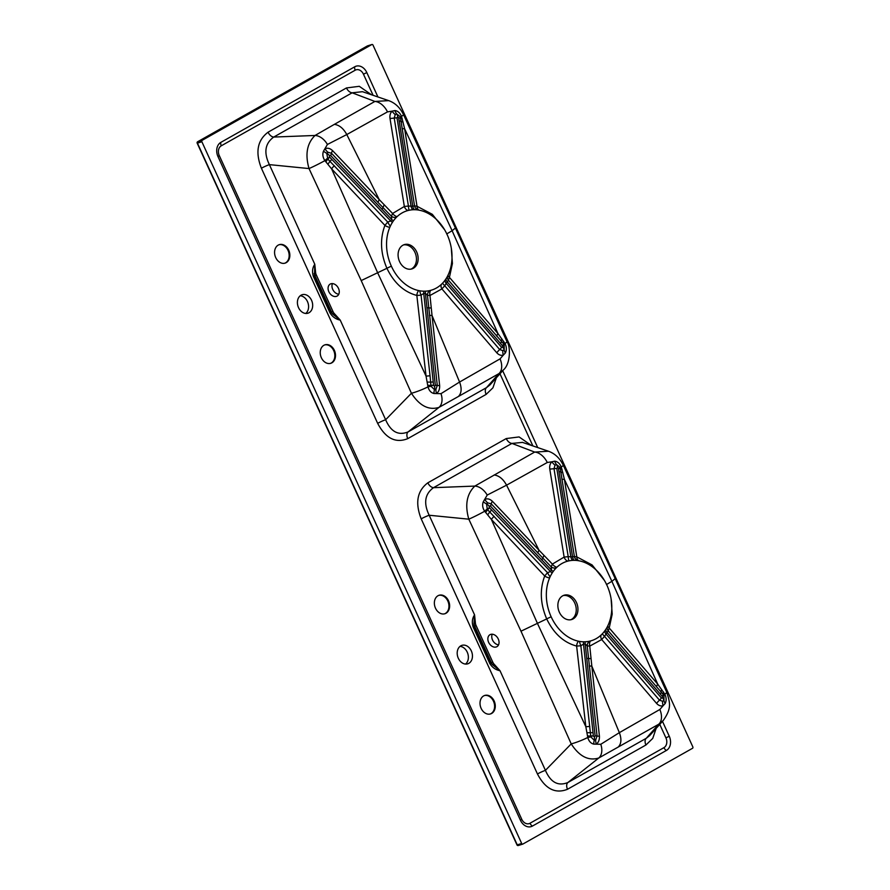 <?xml version="1.0" encoding="UTF-8"?>
<svg xmlns="http://www.w3.org/2000/svg" width="890" height="890" viewBox="0 0 890 890"><rect width="100%" height="100%" fill="white"/><g stroke="black" fill="none" stroke-linecap="round" stroke-linejoin="round"><path stroke-width="1.33" d="M301.043 295.213A9.69 7.409 -107.4 0 1 302.155 294.724A9.69 7.409 -107.4 0 1 311.856 301.02A9.69 7.409 -107.4 0 1 309.03 312.735A9.69 7.409 -107.4 0 1 307.929 313.213A9.69 7.409 -107.4 0 1 298.228 306.928A9.69 7.409 -107.4 0 1 301.043 295.213M323.871 345.298A9.69 7.409 72.6 0 0 321.056 357.012A9.69 7.409 72.6 0 0 330.757 363.309A9.69 7.409 72.6 0 0 331.859 362.831A9.69 7.409 72.6 0 0 334.684 351.105A9.69 7.409 72.6 0 0 324.972 344.819A9.69 7.409 72.6 0 0 323.871 345.298M278.214 245.117A9.69 7.409 -107.4 0 1 279.327 244.639A9.69 7.409 -107.4 0 1 289.283 251.67A9.69 7.409 -107.4 0 1 285.1 263.129A9.69 7.409 -107.4 0 1 275.399 256.843A9.69 7.409 -107.4 0 1 278.214 245.117M468.819 663.35A9.69 7.409 -107.4 0 1 467.717 663.829A9.69 7.409 -107.4 0 1 458.016 657.543A9.69 7.409 -107.4 0 1 460.831 645.828A9.69 7.409 -107.4 0 1 461.932 645.35A9.69 7.409 -107.4 0 1 471.633 651.636A9.69 7.409 -107.4 0 1 468.819 663.35M445.99 613.266A9.69 7.409 72.6 0 0 448.816 601.551A9.69 7.409 72.6 0 0 439.104 595.254A9.69 7.409 72.6 0 0 438.002 595.733A9.69 7.409 72.6 0 0 435.188 607.458A9.69 7.409 72.6 0 0 444.889 613.744A9.69 7.409 72.6 0 0 445.99 613.266M491.647 713.446A9.69 7.409 -107.4 0 1 490.546 713.925A9.69 7.409 -107.4 0 1 480.578 706.894A9.69 7.409 -107.4 0 1 484.761 695.435A9.69 7.409 -107.4 0 1 494.462 701.721A9.69 7.409 -107.4 0 1 491.647 713.446M662.483 721.356L669.258 736.241A11.069 8.466 -107.4 0 1 666.388 750.459L532.442 826.065A11.069 8.466 -107.4 0 1 521.217 821.726A11.069 8.466 -107.4 0 1 520.439 820.246L217.983 156.584A11.069 8.466 -107.4 0 1 216.715 151.511A11.069 8.466 -107.4 0 1 220.865 142.367L354.799 66.75A11.069 8.466 -107.4 0 1 366.814 72.568L377.927 96.966M502.694 370.741L537.716 447.581M521.673 843.475L201.874 141.744L197.446 143.134L517.246 844.866L521.673 843.475A1.101 0.846 72.6 0 0 522.864 844.065L692.531 748.29A1.101 0.846 72.6 0 0 692.821 746.866L373.021 45.134A1.101 0.846 72.6 0 0 371.82 44.556L367.392 45.935L197.736 141.71L202.152 140.32L371.82 44.556M202.152 140.32A1.101 0.846 72.6 0 0 201.874 141.744M305.76 313.458A9.69 7.409 72.6 0 0 308.029 303.034A9.69 7.409 72.6 0 0 300.23 295.758M465.548 664.073A9.69 7.409 72.6 0 0 467.817 653.66A9.69 7.409 72.6 0 0 460.019 646.374M330.034 312.935L331.525 312.112A8.299 6.063 59.1 0 0 332.671 314.07L340.225 320.1L385.637 419.735C390.855 431.795 398.342 435.844 408.098 431.906L438.959 407.397C428.746 410.524 419.568 405.807 411.425 393.269L385.637 419.735A6.642 0.69 -24.5 0 0 377.66 423.351L261.404 168.232A6.642 0.69 -24.5 0 1 269.381 164.628L309.019 168.566L361.207 280.584L411.425 393.269A14.941 2.147 -22 0 0 427.99 386.861L426.043 376.092L416.843 295.447C404.027 292.031 394.048 282.987 386.916 268.302C380.497 253.272 379.83 238.965 384.914 225.381L331.603 168.855L324.895 160.634C322.77 157.385 322.314 154.215 323.515 151.133L327.42 144.447A14.941 10.046 -121 0 0 315.038 135.469L273.731 137.06C265.031 143.379 263.574 152.568 269.381 164.628L314.793 264.274L315.672 273.074A7.198 5.251 -120.9 0 0 316.284 274.899L332.949 311.467A7.198 5.251 -120.9 0 0 333.939 313.158L340.225 320.1C335.897 319.265 332.493 316.885 330.034 312.935L313.369 276.378C311.934 271.773 312.412 267.734 314.793 264.274L314.504 275.767L331.169 312.334L332.671 314.07L333.939 313.158M338.489 288.405A6.92 5.051 -120.9 0 0 330.112 284.132A6.92 5.051 -120.9 0 0 329.333 292.654A6.92 5.051 -120.9 0 0 337.221 296.003A6.92 5.051 -120.9 0 0 338.489 288.405M332.437 283.599A6.92 5.051 -120.9 0 0 333.227 290.329A6.92 5.051 -120.9 0 0 338.79 294.201M327.42 144.447L346.789 134.557L379.207 199.571L392.59 213.478L404.338 206.469L389.998 118.426C389.609 115.3 390.321 112.885 392.134 111.15L394.926 110.56C397.763 110.894 399.955 112.83 401.501 116.356A14.941 1.435 -24.7 0 0 403.482 114.565C399.988 107.523 395.049 102.884 388.685 100.626L362.475 91.692L352.14 92.805A6.642 4.216 60.6 0 1 346.466 87.943L359.282 86.308L371.519 94.785M388.685 100.626L374.879 101.449L352.14 92.805L273.731 137.06A6.642 4.216 60.6 0 1 268.068 132.198L346.466 87.943M407.72 438.659A6.642 4.216 -119.4 0 1 408.098 431.906L486.507 387.639L489.99 384.88L503.518 369.839L498.912 373.633L486.507 387.639A6.642 4.216 -119.4 0 0 486.129 394.392L407.72 438.659C395.616 443.487 385.593 438.381 377.66 423.351M329.578 157.052L390.699 220.942L391.722 219.441L330.591 155.461L329.322 155.439L329.578 157.052A5.529 1.635 -42.9 0 1 327.809 159.099L387.74 222.055L390.699 220.942A5.529 2.993 32.3 0 0 392.445 222.3A41.507 31.751 72.6 0 0 390.287 226.26A41.507 31.751 72.6 0 0 389.82 227.306A41.507 31.751 72.6 0 0 391.378 266.21A41.507 31.751 72.6 0 0 418.656 290.585A41.507 31.751 72.6 0 0 419.691 290.785A41.507 31.751 72.6 0 0 423.84 291.186A41.507 31.751 72.6 0 0 425.442 291.164A41.507 31.751 72.6 0 0 429.736 290.585A41.507 31.751 72.6 0 0 430.704 290.351A41.507 31.751 72.6 0 0 441.752 284.01A41.507 31.751 72.6 0 0 442.486 283.265A41.507 31.751 72.6 0 0 445.033 280.205A41.507 31.751 72.6 0 0 445.979 278.837A41.507 31.751 72.6 0 0 447.67 275.911A41.507 31.751 72.6 0 0 448.304 274.587A41.507 31.751 72.6 0 0 418.934 210.129A41.507 31.751 72.6 0 0 418.745 210.096A41.507 31.751 72.6 0 0 414.484 209.717A41.507 31.751 72.6 0 0 412.927 209.751A41.507 31.751 72.6 0 0 409.211 210.24A41.507 31.751 72.6 0 0 408.232 210.463A41.507 31.751 72.6 0 0 397.107 216.626A41.507 31.751 72.6 0 0 396.361 217.349A41.507 31.751 72.6 0 0 393.402 220.876A41.507 31.751 72.6 0 0 392.445 222.3M387.495 111.873A14.941 9.579 -119.7 0 0 374.879 101.449L334.373 124.355C339.335 125.045 343.462 128.449 346.789 134.557L387.495 111.873L392.134 111.15A8.299 5.24 -130.7 0 0 395.26 114.565L394.214 118.059L408.421 206.046L412.782 206.246L398.687 117.892L397.719 116.746L397.018 117.847L411.069 206.291A5.529 3.504 86.8 0 0 412.927 209.751M327.965 152.257A8.299 5.852 -118.1 0 1 325.095 148.808C327.52 147.662 330.023 148.274 332.604 150.666L379.207 199.571L377.939 202.33L331.481 153.28L327.965 152.257L326.775 153.303L327.809 159.099A8.299 2.525 129.5 0 0 325.896 161.858M435.321 385.27L425.42 293.389L423.729 293.411L433.586 385.348L434.587 386.405L435.321 385.27A5.529 0.645 -5.6 0 1 437.279 385.448L427.445 295.28L425.42 293.389A5.529 3.493 87.2 0 1 425.442 291.164M446.702 233.937L452.109 230.721L497.944 333.539L505.019 343.495C506.655 346.955 506.777 350.093 505.375 352.93L503.317 355.121C501.003 355.755 498.823 354.988 496.809 352.807L441.907 288.905L429.97 295.502L432.039 315.505L459.574 382.044L440.995 393.669L433.975 393.502C431.049 392.813 429.058 390.599 427.99 386.861L431.049 386.282L434.498 389.675L435.955 389.197L437.279 385.448A8.299 0.623 173.9 0 0 439.638 385.526C439.805 389.186 438.781 391.811 436.545 393.369A8.299 5.796 -122.7 0 1 435.955 389.197M429.447 315.349L432.039 315.505L439.638 385.526M423.84 291.186A5.529 3.46 91.2 0 0 423.729 293.411L421.07 295.191L430.048 375.747A8.299 1.079 -8.6 0 1 426.043 376.092L377.838 273.185L331.603 168.855A8.299 2.703 138.8 0 1 334.329 165.707M500.058 358.87L459.574 382.044C461.955 388.441 461.565 393.258 458.395 396.495L498.912 373.633A14.941 9.59 -119.4 0 0 500.058 358.87L503.317 355.121A8.299 5.496 -108.3 0 1 502.85 350.649L504.174 349.703L504.163 344.719L503.462 343.718L448.482 280.239L446.224 283.421L501.615 347.356L502.828 347.378L502.561 345.832L447.258 281.908A5.529 3.004 32.9 0 1 445.979 278.837M414.484 209.717A5.529 3.46 90.5 0 1 412.782 206.246L414.551 205.857L400.3 116.801L401.501 116.356L404.616 128.75L452.109 230.721L455.413 228.04L506.955 341.604A14.941 1.68 155.7 0 1 505.019 343.495A8.299 1.747 151.8 0 0 504.163 344.719M391.378 266.21A5.529 0.579 -24.5 0 0 386.916 268.302L361.207 280.584M451.308 248.177L452.409 263.54L449.428 277.391L497.944 333.539A8.299 2.893 -41.5 0 0 496.809 336.32M458.395 396.495L438.959 407.397A14.941 10.079 -118.9 0 0 440.995 393.669M334.373 124.355L315.038 135.469C306.983 143.335 304.981 154.37 309.019 168.566A14.941 0.968 153 0 0 324.895 160.634A8.299 1.513 -38.9 0 1 327.242 158.498M402.102 128.494A8.299 1.29 171.6 0 0 404.616 128.75L417.021 206.28L432.318 214.312L444.633 229.787M403.482 114.565L455.413 228.04M402.87 245.24A12.727 9.734 72.6 0 0 399.165 260.637A12.727 9.734 72.6 0 0 411.914 268.902A12.727 9.734 72.6 0 0 417.41 253.85A12.727 9.734 72.6 0 0 404.327 244.605A12.727 9.734 72.6 0 0 402.87 245.24M430.048 375.747L431.049 386.282M434.587 386.405A5.529 3.516 82.6 0 1 434.498 389.675A8.299 5.562 88.8 0 0 433.975 393.502M445.033 280.205A5.529 3.115 36.1 0 0 446.224 283.421L444.744 285.757L499.702 349.548L502.85 350.649M502.561 345.832A5.529 1.891 -40.5 0 0 503.462 343.718A8.299 4.005 -43.2 0 1 503.707 341.359M442.486 283.265L444.744 285.757L441.907 288.905A5.529 3.549 45.9 0 1 441.752 284.01M447.982 275.099A5.529 2.926 -158.4 0 0 449.428 277.391L448.482 280.239A5.529 5.051 3.3 0 1 447.414 276.968L447.425 276.857M430.704 290.351A5.529 3.682 76.2 0 0 429.97 295.502L427.445 295.28A5.529 4.973 136.5 0 1 429.736 290.585M419.691 290.785A5.529 0.801 69 0 0 421.07 295.191L416.843 295.447A5.529 3.304 102.7 0 1 418.656 290.585M433.575 385.236A5.529 0.556 173.2 0 0 430.96 385.437A8.299 1.001 0.3 0 1 427.701 385.27M329.322 155.439A5.529 3.182 -140.1 0 0 326.775 153.303A8.299 4.94 33.5 0 1 323.515 151.133M393.402 220.876A5.529 3.082 35.8 0 1 391.722 219.441L391.422 216.248L377.939 202.33M400.3 116.801L396.706 113.909L395.26 114.565M402.291 118.837A8.299 2.492 172.6 0 1 400.622 118.036L398.687 117.892M418.255 209.984A5.529 5.351 106.5 0 1 414.584 205.857L417.021 206.28A5.529 3.538 102.8 0 0 419.435 210.274M408.232 210.463A5.529 3.771 74.8 0 1 404.338 206.469L408.421 206.046A5.529 0.846 87.8 0 0 409.211 210.24M396.361 217.349A5.529 4.394 -10.9 0 1 391.422 216.248L392.59 213.478A5.529 3.449 45.1 0 0 397.107 216.626M332.604 150.666A8.299 2.236 -43.6 0 0 331.481 153.28A5.529 1.713 135.8 0 1 330.591 155.461M389.82 227.306A5.529 2.681 -157.6 0 1 384.914 225.381L387.74 222.055A5.529 0.712 60.4 0 0 390.287 226.26M403.493 244.917A12.727 9.734 -107.4 0 1 415.719 254.384A12.727 9.734 -107.4 0 1 411.058 269.114M330.413 363.398A9.69 7.409 72.6 0 0 331.18 363.042A9.69 7.409 72.6 0 0 334.084 351.539A9.69 7.409 72.6 0 0 324.639 344.931M278.982 244.761A9.69 7.409 -107.4 0 1 288.605 251.892A9.69 7.409 -107.4 0 1 284.756 263.229M332.949 311.467L331.525 312.112L314.871 275.555A8.299 6.063 59.1 0 1 314.159 273.453L315.672 273.074M448.471 280.294A5.529 4.984 5.9 0 1 447.414 276.879M447.67 275.911L447.414 276.868A5.529 4.984 5.9 0 1 447.559 276.111M418.745 210.096L418.289 209.995A5.529 5.307 104.7 0 1 414.551 205.857M583.629 641.801A41.507 31.751 72.6 0 0 585.22 641.779A41.507 31.751 72.6 0 0 589.525 641.201A41.507 31.751 72.6 0 0 590.493 640.967A41.507 31.751 72.6 0 0 601.529 634.626A41.507 31.751 72.6 0 0 602.274 633.88A41.507 31.751 72.6 0 0 604.811 630.821A41.507 31.751 72.6 0 0 605.756 629.452A41.507 31.751 72.6 0 0 607.447 626.527A41.507 31.751 72.6 0 0 608.093 625.203A41.507 31.751 72.6 0 0 578.711 560.745A41.507 31.751 72.6 0 0 578.533 560.711A41.507 31.751 72.6 0 0 574.261 560.333A41.507 31.751 72.6 0 0 572.704 560.366A41.507 31.751 72.6 0 0 568.999 560.856A41.507 31.751 72.6 0 0 568.02 561.078A41.507 31.751 72.6 0 0 556.895 567.241A41.507 31.751 72.6 0 0 556.15 567.965A41.507 31.751 72.6 0 0 553.191 571.491A41.507 31.751 72.6 0 0 552.234 572.915A41.507 31.751 72.6 0 0 550.065 576.887A41.507 31.751 72.6 0 0 549.608 577.922A41.507 31.751 72.6 0 0 551.166 616.826A41.507 31.751 72.6 0 0 578.444 641.201A41.507 31.751 72.6 0 0 579.468 641.401A41.507 31.751 72.6 0 0 583.629 641.801A5.529 3.46 91.2 0 0 583.506 644.026L593.374 735.963L594.364 737.02L595.11 735.885L585.208 644.004L583.506 644.026L580.859 645.806L590.827 736.898L587.778 737.476A14.941 2.147 -22 0 1 571.213 743.895L545.425 770.351C550.61 782.388 558.097 786.448 567.887 782.521L598.748 758.013A14.941 10.079 -118.9 0 0 600.783 744.285L593.752 744.118C590.838 743.428 588.835 741.214 587.778 737.476L585.831 726.707L537.627 623.801L491.391 519.471L484.683 511.249A14.941 0.968 153 0 1 468.808 519.182L520.995 631.199L571.213 743.895C579.357 756.433 588.524 761.139 598.748 758.013L658.7 724.249L663.295 720.455L649.911 735.34M656.141 728.409L652.726 738.422L645.918 745.008L567.509 789.274C555.349 794.08 545.325 788.974 537.449 773.966L421.193 518.859A6.642 0.69 155.5 0 1 429.169 515.243L468.808 519.182C464.758 504.986 466.772 493.95 474.826 486.085L433.519 487.676C424.819 493.95 423.373 503.139 429.169 515.243L474.57 614.89L475.46 623.69L473.936 624.068L474.292 626.382L490.957 662.95L492.459 664.685A8.299 6.063 59.1 0 1 491.313 662.727L474.648 626.171L473.157 626.994C471.722 622.388 472.19 618.35 474.57 614.89L473.936 624.068A8.299 6.063 59.1 0 0 474.648 626.171L476.072 625.514L492.737 662.082A7.198 5.251 -120.9 0 0 493.728 663.773L500.013 670.715C495.674 669.892 492.281 667.5 489.823 663.551L473.157 626.994M498.278 639.02A6.92 5.051 -120.9 0 0 489.901 634.748A6.92 5.051 -120.9 0 0 489.122 643.281A6.92 5.051 -120.9 0 0 497.009 646.618A6.92 5.051 -120.9 0 0 498.278 639.02M492.226 634.214A6.92 5.051 -120.9 0 0 493.016 640.945A6.92 5.051 -120.9 0 0 498.578 644.816M645.918 745.008A6.642 4.216 60.6 0 1 646.296 738.266L649.778 735.496M567.509 789.274A6.642 4.216 60.6 0 1 567.887 782.521L646.296 738.266L658.7 724.249A14.941 9.59 -119.4 0 0 659.846 709.486L619.351 732.659L600.783 744.285M421.193 518.859C414.974 502.85 417.188 490.835 427.845 482.814L506.254 438.559A6.642 4.216 -119.4 0 0 511.928 443.42L534.656 452.064L474.826 486.085A14.941 10.046 -121 0 1 487.208 495.062L506.566 485.172L538.995 550.187L552.379 564.093L564.126 557.084L549.775 469.041C549.386 465.915 550.098 463.49 551.922 461.776L554.704 461.176C557.552 461.51 559.743 463.445 561.279 466.972A14.941 1.435 -24.7 0 0 563.27 465.181L563.27 465.181C559.766 458.139 554.837 453.5 548.474 451.241L534.656 452.064A14.941 9.579 -119.7 0 1 547.283 462.489L551.922 461.776A8.299 5.24 49.3 0 0 555.048 465.181L554.003 468.674L568.209 556.662L572.57 556.862L558.475 468.518L557.507 467.361L556.806 468.463L570.857 556.906A5.529 3.504 86.8 0 0 572.704 560.366M522.497 442.397L511.928 443.42L433.519 487.676A6.642 4.216 -119.4 0 1 427.845 482.814M537.449 773.966A6.642 0.69 155.5 0 1 545.425 770.351L500.013 670.715L492.459 664.685L493.728 663.773M663.284 720.466C672.061 707.806 669.936 702.744 666.732 692.22L666.732 692.22A14.941 1.68 155.7 0 1 664.797 694.122C666.443 697.571 666.566 700.719 665.164 703.545L663.106 705.737C660.792 706.36 658.622 705.592 656.598 703.423L601.696 639.532L589.759 646.118L591.828 666.12L619.351 732.659C621.743 739.067 621.354 743.873 618.172 747.111M604.811 630.821A5.529 3.115 36.1 0 0 606.001 634.036L661.392 697.971L662.605 697.994L662.349 696.458L607.047 632.523L604.533 636.372L659.49 700.163L662.627 701.264A8.299 5.496 71.7 0 0 663.106 705.737L659.846 709.486M589.225 665.965L591.828 666.12L599.415 736.141C599.593 739.812 598.569 742.427 596.333 743.984A8.299 5.796 -122.7 0 1 595.733 739.812L597.068 736.063L587.222 645.895L585.208 644.004A5.529 3.493 87.2 0 1 585.22 641.779M553.191 571.491A5.529 3.082 35.8 0 1 551.5 570.056L490.379 506.076L489.111 506.054L489.367 507.667L550.487 571.558L551.5 570.056L551.21 566.863L491.258 503.896L487.753 502.872L486.563 503.918L487.342 509.481L547.528 572.671L550.487 571.558A5.529 2.993 32.3 0 0 552.234 572.915M487.03 509.113A8.299 1.513 141.1 0 0 484.683 511.249C482.558 508.001 482.102 504.83 483.303 501.749L487.208 495.062M487.753 502.872A8.299 5.852 -118.1 0 1 484.883 499.424C487.297 498.278 489.8 498.901 492.393 501.281L538.984 550.187L537.727 552.957M494.161 474.971C499.112 475.661 503.251 479.065 506.566 485.172L547.283 462.489M574.261 560.333A5.529 3.46 90.5 0 1 572.57 556.862L574.373 556.472L560.088 467.417L561.279 466.972L564.405 479.365L611.886 581.337L606.49 584.552M522.263 442.308L548.474 451.241M520.995 631.199L546.705 618.917C540.274 603.854 539.607 589.547 544.702 575.997L491.391 519.471A8.299 2.703 -41.2 0 1 494.117 516.322M561.879 479.109A8.299 1.29 -8.4 0 0 564.405 479.365L576.809 556.895L592.095 564.939L604.41 580.402M589.836 726.374A8.299 1.079 171.4 0 1 585.831 726.707L576.631 646.062C563.793 642.625 553.814 633.58 546.705 618.917A5.529 0.579 155.5 0 1 551.166 616.826M611.096 598.803L612.198 614.144L609.216 628.006L657.732 684.154L664.797 694.122A8.299 1.747 151.8 0 0 663.951 695.335L608.27 630.854L607.047 632.523A5.529 3.004 32.9 0 1 605.756 629.452M666.732 692.22L615.201 578.656L611.886 581.337L657.732 684.154A8.299 2.893 138.5 0 0 656.598 686.935M573.16 618.895A12.727 9.734 72.6 0 0 576.865 603.487A12.727 9.734 72.6 0 0 564.104 595.221A12.727 9.734 72.6 0 0 558.609 610.273A12.727 9.734 72.6 0 0 571.703 619.518A12.727 9.734 72.6 0 0 573.16 618.895M489.111 506.054A5.529 3.182 -140.1 0 0 486.563 503.918A8.299 4.94 -146.5 0 1 483.303 501.749M560.088 467.417L556.495 464.524L555.048 465.181M562.08 469.453A8.299 2.492 172.6 0 1 560.4 468.663A5.529 0.812 170.6 0 0 558.475 468.518M568.02 561.078A5.529 3.771 74.8 0 1 564.126 557.084L568.209 556.662A5.529 0.846 87.8 0 0 568.999 560.856M578.144 560.633L578.066 560.611A5.529 5.351 106.5 0 1 574.373 556.472L576.809 556.895A5.529 3.538 -77.2 0 0 579.223 560.9M556.15 567.965A5.529 4.394 -10.9 0 1 551.21 566.863L552.379 564.093A5.529 3.449 45.1 0 0 556.895 567.241M492.393 501.281A8.299 2.236 -43.6 0 0 491.258 503.896A5.529 1.713 135.8 0 1 490.379 506.076M549.608 577.922A5.529 2.681 22.4 0 1 544.702 575.997L547.528 572.671A5.529 0.712 60.4 0 0 550.065 576.887M485.673 512.473A8.299 2.525 129.5 0 1 487.598 509.714A5.529 1.635 -42.9 0 0 489.367 507.667M594.364 737.02A5.529 3.516 82.6 0 1 594.286 740.291L595.733 739.812M590.827 736.898L594.286 740.291A8.299 5.562 -91.2 0 0 593.752 744.118M662.627 701.264L663.951 700.319L663.951 695.335M662.349 696.458L663.25 694.334A8.299 4.005 -43.2 0 1 663.495 691.975M602.274 633.88L604.533 636.372L601.696 639.532A5.529 3.549 45.9 0 1 601.529 634.626M607.781 625.859A5.529 2.926 21.6 0 0 609.216 628.006L608.27 630.854A5.529 5.051 3.3 0 1 607.191 627.584L607.202 627.472M590.493 640.967A5.529 3.682 76.2 0 0 589.759 646.118L587.222 645.895A5.529 4.973 136.5 0 1 589.525 641.201M595.11 735.885A5.529 0.645 -5.6 0 1 597.068 736.063A8.299 0.623 173.9 0 0 599.415 736.141M579.468 641.401A5.529 0.801 69 0 0 580.859 645.806L576.631 646.062A5.529 3.304 -77.3 0 1 578.444 641.201M593.363 735.852A5.529 0.556 173.2 0 0 590.738 736.052A8.299 1.001 0.3 0 1 587.489 735.885M563.27 595.544A12.727 9.734 -107.4 0 1 575.363 604.566A12.727 9.734 -107.4 0 1 571.458 619.418A12.727 9.734 -107.4 0 1 570.835 619.74M444.544 613.844A9.69 7.409 72.6 0 0 448.393 602.508A9.69 7.409 72.6 0 0 438.77 595.377M484.427 695.546A9.69 7.409 -107.4 0 1 493.861 702.154A9.69 7.409 -107.4 0 1 490.969 713.658A9.69 7.409 -107.4 0 1 490.201 714.014M574.328 556.472A5.529 5.307 -75.3 0 0 578.111 560.622L578.533 560.711M607.347 626.727A5.529 4.984 -174.1 0 0 608.259 630.91M261.404 168.232C255.174 152.29 257.388 140.275 268.068 132.198M496.353 377.794L492.938 387.806L486.129 394.392M373.088 95.308L363.465 74.204A7.609 5.818 72.6 0 0 355.21 70.199L221.265 145.804A7.609 5.818 72.6 0 0 219.285 155.583L521.74 819.256A7.609 5.818 72.6 0 0 529.995 823.25L663.94 747.644A7.609 5.818 72.6 0 0 665.92 737.866L659.768 724.382M532.876 445.935L499.98 373.755M506.254 438.559L519.104 436.934L531.308 445.401M217.983 156.562L219.285 155.583M521.74 819.256L520.428 820.235M366.814 72.568L363.465 74.204M665.92 737.866L669.258 736.241M517.179 844.732L517.246 844.866A1.101 0.846 72.6 0 0 518.447 845.444L522.608 844.143M197.391 142.122A1.101 0.701 60.6 0 1 197.736 141.71A1.101 0.846 72.6 0 0 197.446 143.134L197.391 142.99M433.219 382.01A5.529 0.734 174.4 0 0 430.716 382.099A8.299 1.179 -2.5 0 1 427.267 382.044M433.586 385.348L427.801 385.949M431.272 308.018L426.877 307.762M501.615 347.356A5.529 1.958 138.4 0 1 499.702 349.548A8.299 2.937 -40.9 0 0 496.809 352.807M502.828 347.378A5.529 3.015 33.3 0 1 504.174 349.703A8.299 5.351 -141.2 0 0 505.375 352.93M502.728 346.065A5.529 1.168 -30.1 0 0 504.051 344.508A8.299 2.247 149.1 0 1 504.786 343.073M500.525 343.495A5.529 1.947 -41.6 0 0 501.382 341.404A8.299 3.682 -43.6 0 1 501.86 338.901M327.998 164.205A8.299 2.737 132.4 0 1 330.101 161.324A5.529 1.791 -44.3 0 0 331.725 159.299M329.511 156.974A5.529 1.346 141.4 0 1 327.553 158.865A8.299 2.103 -45.7 0 0 325.451 161.357M382.077 209.462L384.224 204.778M389.998 118.426A8.299 1.324 171 0 0 394.214 118.059A5.529 0.89 -8.3 0 1 397.018 117.847M397.719 116.746A5.529 3.471 -90 0 0 396.706 113.909A8.299 5.83 -98 0 1 394.926 110.56M399.187 121.129A5.529 0.879 -8.3 0 1 401.09 121.329A8.299 2.147 173.2 0 0 403.014 121.997M220.865 142.367A4.428 2.815 -119.4 0 0 221.265 145.804M354.799 66.75A4.428 2.815 -119.4 0 0 355.21 70.199M316.284 274.899L313.369 276.378M475.46 623.69A7.198 5.251 -120.9 0 0 476.072 625.514M491.514 509.914A5.529 1.791 135.7 0 1 489.889 511.939A8.299 2.737 132.4 0 0 487.787 514.821M489.3 507.589A5.529 1.346 141.4 0 1 487.342 509.481A8.299 2.103 -45.7 0 0 485.239 511.973M544.001 555.393L541.865 560.077M549.775 469.041A8.299 1.324 171 0 0 554.003 468.674A5.529 0.89 -8.3 0 1 556.806 468.463M557.507 467.361A5.529 3.471 -90 0 0 556.495 464.524A8.299 5.83 -98 0 1 554.704 461.176M558.397 468.229L561.468 467.439M558.976 471.745A5.529 0.879 -8.3 0 1 560.867 471.945A8.299 2.147 173.2 0 0 562.803 472.612M587.055 732.659A8.299 1.179 -2.5 0 0 590.504 732.715A5.529 0.734 -5.6 0 1 593.007 732.626M593.374 735.963L587.589 736.564M586.666 658.377L591.06 658.633M661.392 697.971A5.529 1.958 138.4 0 1 659.49 700.163A8.299 2.937 -40.9 0 0 656.598 703.423M662.605 697.994A5.529 3.015 33.3 0 1 663.951 700.319A8.299 5.351 -141.2 0 0 665.164 703.545M660.313 694.111A5.529 1.947 -41.6 0 0 661.17 692.019A8.299 3.682 -43.6 0 1 661.648 689.516M529.995 823.25A4.428 2.815 -119.4 0 0 532.442 826.065M663.94 747.644A4.428 2.815 -119.4 0 0 666.388 750.459M489.823 663.551L492.737 662.082M522.741 844.12L518.325 845.5A1.101 1.101 0 0 1 516.979 844.899L197.18 143.168A1.101 1.101 0 0 1 197.647 141.744L367.303 45.98A1.101 1.101 0 0 1 367.526 45.88L371.942 44.5M506.955 341.604C510.693 346.455 510.604 363.788 503.495 369.851M615.201 578.656L563.27 465.181M607.202 627.483L607.447 626.527"/></g></svg>
